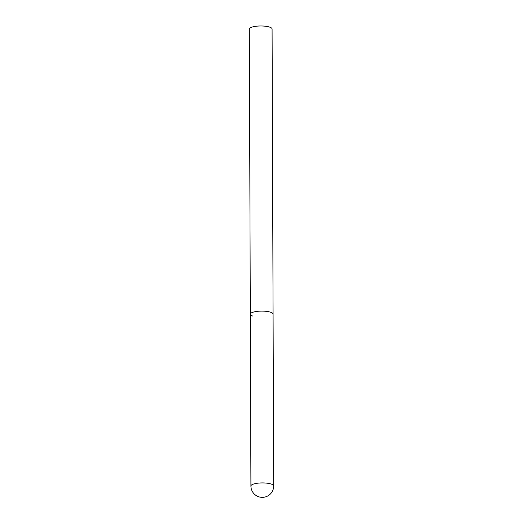<?xml version="1.0" encoding="UTF-8"?>
<svg xmlns="http://www.w3.org/2000/svg" width="523" height="523" viewBox="0 0 523 523"><rect width="100%" height="100%" fill="white"/><g stroke="black" fill="none" stroke-linecap="round" stroke-linejoin="round"><path stroke-width="0.78" d="M252.589 316.016A11.382 3.046 -0.2 0 1 250.314 314.199L249.321 29.072A11.382 3.046 -0.2 0 1 257.1 26.15A11.382 3.046 -0.2 0 1 269.809 27.17A11.382 3.046 -0.2 0 1 272.084 28.987L273.078 314.12A11.382 3.046 179.8 0 0 266.789 311.414A11.382 3.046 179.8 0 0 254.871 311.741A11.382 3.046 179.8 0 0 250.314 314.199A11.382 3.046 -0.2 0 1 258.094 311.277A11.382 3.046 -0.2 0 1 270.809 312.303A11.382 3.046 -0.2 0 1 273.078 314.12L273.679 485.926A11.382 3.046 179.8 0 0 271.404 484.108A11.382 3.046 179.8 0 0 255.472 483.553A11.382 3.046 179.8 0 0 250.916 486.011A11.382 11.382 0 0 0 258.499 496.7A11.382 11.382 0 0 0 273.679 485.926M250.314 314.199L250.916 486.011"/></g></svg>
